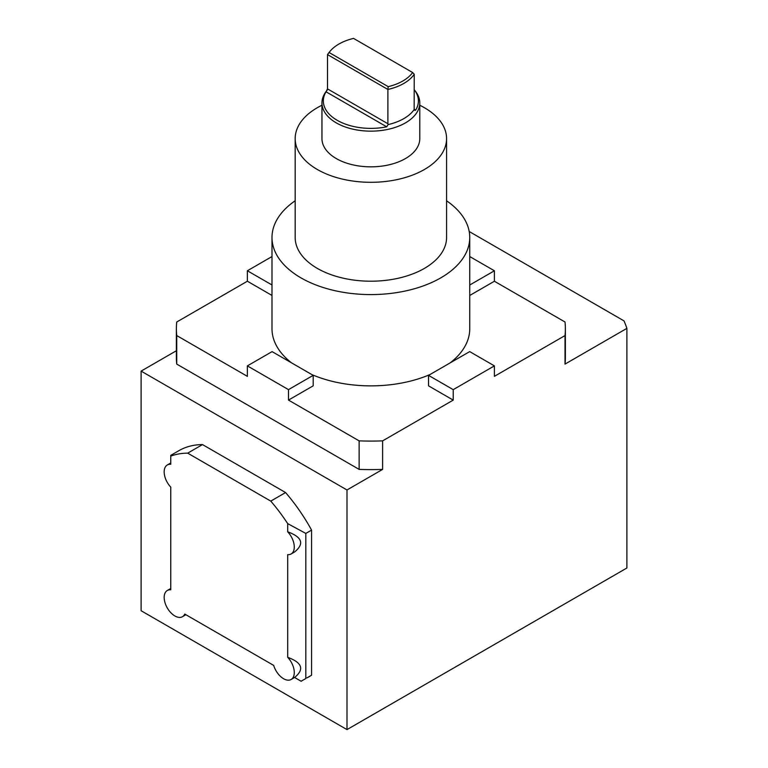 <?xml version="1.0" encoding="UTF-8"?>
<svg xmlns="http://www.w3.org/2000/svg" width="768" height="768" viewBox="0 0 768 768"><rect width="100%" height="100%" fill="white"/><g stroke="black" fill="none" stroke-linecap="round" stroke-linejoin="round"><path stroke-width="1.15" d="M170.755 588.499L167.309 590.496A15.139 8.746 -120 0 1 170.755 589.814L170.755 487.114A15.139 8.746 -120 0 1 167.309 464.966A15.139 8.746 -120 0 1 170.755 464.294L170.755 462.979L167.309 464.966M170.755 464.294L170.755 455.357L178.829 450.701A130.435 75.312 -120 0 1 202.512 444.586L285.59 492.557L270.768 501.11L187.69 453.149A130.435 75.312 -120 0 0 170.755 456.096M167.309 590.496A15.139 8.746 -120 0 0 167.309 607.978A15.139 8.746 -120 0 0 182.448 616.714A15.139 8.746 -120 0 0 184.762 614.064L273.696 665.414A15.139 8.746 -120 0 0 291.149 679.478A15.139 8.746 -120 0 0 287.693 657.331L287.693 554.63A15.139 8.746 -120 0 0 291.149 553.949A15.139 8.746 -120 0 0 287.693 531.811L287.693 523.613A130.435 75.312 -120 0 0 270.768 501.11M187.69 453.149L202.512 444.586M301.114 681.245L305.818 678.528L305.818 533.434L311.578 530.102A130.435 75.312 -120 0 0 285.59 492.557M311.578 675.197A130.435 75.312 -120 0 1 306.874 677.914L311.578 675.197L311.578 530.102M184.762 614.064L185.894 614.726L182.448 616.714M301.2 681.293L294.605 677.482L291.149 679.478M305.818 533.434L287.693 523.613M287.693 657.331C302.218 662.65 304.522 669.37 294.605 677.482M176.381 350.746L141.11 371.107L141.11 610.733L346.992 729.6L626.89 568.003L626.89 328.368A260.88 150.614 0 0 0 624.01 320.89L469.21 231.514M141.11 371.107L346.992 489.974L346.992 729.6M287.693 531.811C302.218 537.13 304.522 543.85 294.605 551.962L291.149 553.949M494.4 365.875L469.699 351.61L428.525 375.379L453.226 389.645L494.4 365.875L494.4 376.33L565.018 335.568A194.496 112.291 180 0 0 565.373 328.79L565.373 357.322A194.496 112.291 180 0 1 565.018 364.099L565.018 335.568M428.525 375.379L428.525 385.843L453.226 400.109L382.618 440.87A194.496 112.291 180 0 1 359.136 440.87L359.136 469.402A194.496 112.291 180 0 0 382.618 469.402L382.618 440.87M453.226 389.645L453.226 400.109M288.49 389.626L313.2 375.36L272.083 351.619L247.373 365.885L288.49 389.626L288.49 400.09L313.2 385.824L313.2 375.36M247.373 365.885L247.373 376.349L176.736 335.568A194.496 112.291 180 0 1 176.381 328.79A194.496 112.291 180 0 1 176.736 322.003L247.373 281.222L271.997 295.44M271.997 256.55L247.373 270.768L271.997 284.976M247.373 270.768L247.373 281.222M469.747 256.55L494.4 270.778L469.747 285.014M494.4 270.778L494.4 281.242L469.747 295.469M326.054 91.805L386.698 126.816A47.53 27.437 180 0 1 337.267 120.346A47.53 27.437 180 0 1 326.054 91.805L327.504 88.877L387.888 123.734L388.109 124.598L386.698 126.816M327.504 88.877L327.504 54.605L387.888 89.462L387.888 123.734M329.088 52.512A45.245 26.122 180 0 1 329.578 51.859L328.349 53.443A46.589 26.899 180 0 0 327.504 54.605L329.088 52.512L388.214 86.65L387.888 89.462A46.589 26.899 180 0 0 414.24 74.246L412.656 72.538A45.245 26.122 180 0 1 388.214 86.65M414.154 109.19L415.69 110.083L414.154 109.565L414.24 74.246M329.578 51.859A45.245 26.122 180 0 1 353.539 38.4L412.656 72.538M414.24 89.722A47.53 27.437 180 0 1 414.259 89.741A47.53 27.437 180 0 1 415.69 110.083L414.854 110.429M414.154 109.565A46.589 26.899 180 0 1 388.109 124.598M321.955 102.902L321.955 138.595A48.912 28.243 0 0 0 370.877 166.838A48.912 28.243 0 0 0 419.789 138.595L419.789 102.902A48.912 28.243 180 0 1 370.877 131.146A48.912 28.243 180 0 1 321.955 102.902A48.912 28.243 180 0 1 326.218 91.373L327.6 89.597M414.259 89.741L415.526 91.373A48.912 28.243 180 0 1 419.789 102.902M419.789 105.245A75.706 43.709 180 0 1 446.573 138.595A75.706 43.709 180 0 1 370.877 182.304A75.706 43.709 180 0 1 295.171 138.595A75.706 43.709 180 0 1 317.347 107.693A75.706 43.709 180 0 1 321.955 105.245M446.573 138.595L446.573 237.494A75.706 43.709 180 0 1 370.877 281.203A75.706 43.709 180 0 1 295.171 237.494L295.171 138.595M446.573 200.774A98.88 57.091 180 0 1 469.747 237.494A98.88 57.091 180 0 1 370.877 294.586A98.88 57.091 180 0 1 271.997 237.494A98.88 57.091 180 0 1 295.171 200.774M271.997 237.494L271.997 328.79A98.88 57.091 0 0 0 291.542 362.861M311.856 374.582A98.88 57.091 0 0 0 429.898 374.582M450.202 362.861A98.88 57.091 0 0 0 469.747 328.79L469.747 237.494M494.4 281.242L565.018 322.003A194.496 112.291 180 0 1 565.373 328.79M176.736 335.568L176.736 364.099A194.496 112.291 180 0 1 176.381 357.322L176.381 328.79M382.618 469.402L346.992 489.974M176.736 364.099L359.136 469.402M288.49 400.09L359.136 440.87M626.89 328.368L565.018 364.099"/></g></svg>

